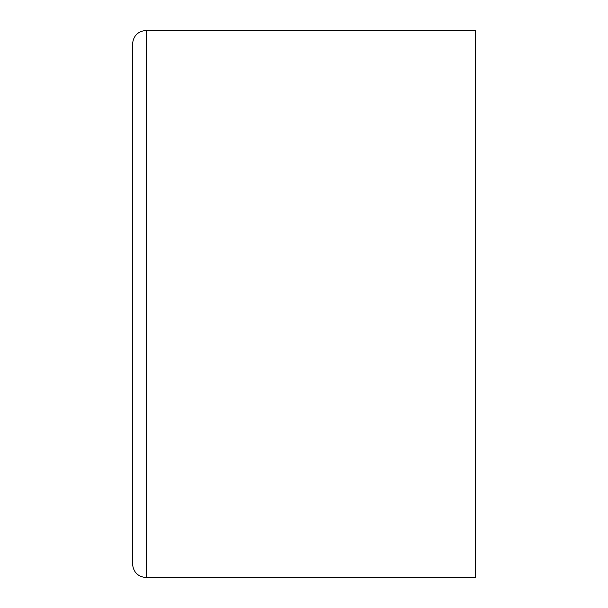 <?xml version="1.0" encoding="UTF-8"?>
<svg xmlns="http://www.w3.org/2000/svg" width="608" height="608" viewBox="0 0 608 608"><rect width="100%" height="100%" fill="white"/><g stroke="black" fill="none" stroke-linecap="round" stroke-linejoin="round"><path stroke-width="0.91" d="M146.201 577.6L475.479 577.6L475.479 30.4L146.201 30.4C137.894 31.213 133.334 35.773 132.521 44.08L132.521 563.92C133.334 572.227 137.894 576.787 146.201 577.6L146.201 30.4"/></g></svg>
